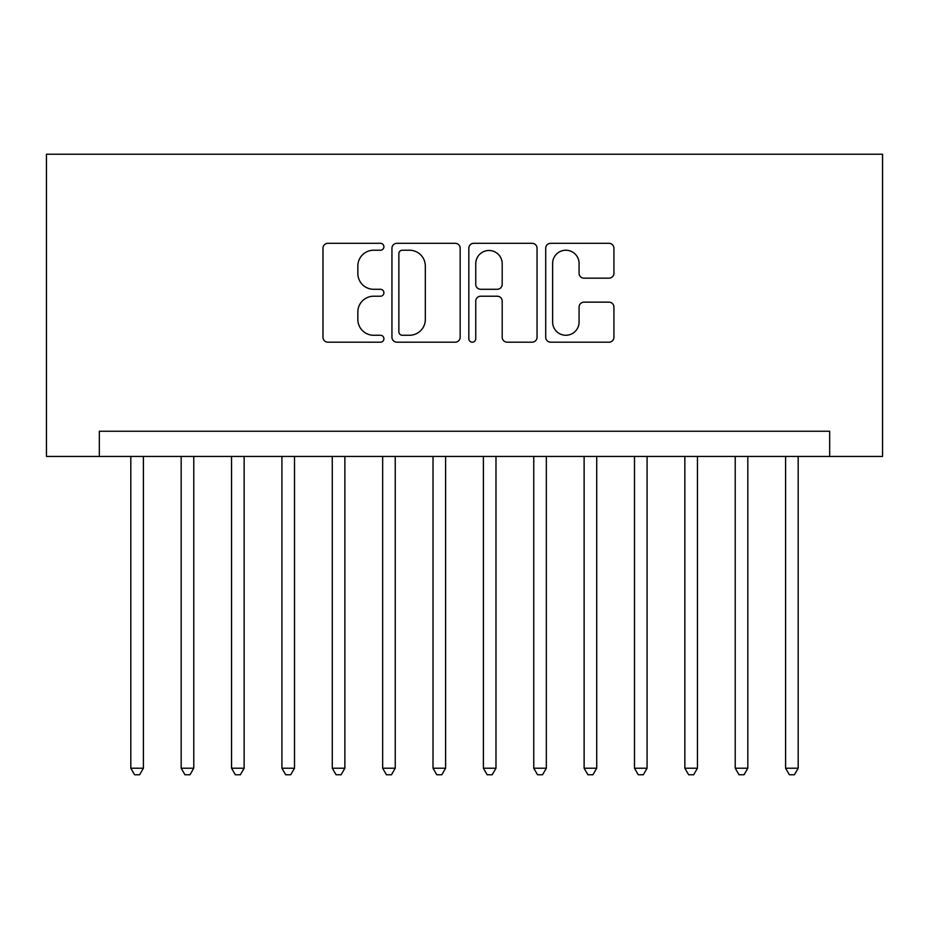 <?xml version="1.0" encoding="UTF-8"?>
<svg xmlns="http://www.w3.org/2000/svg" width="929" height="929" viewBox="0 0 929 929"><rect width="100%" height="100%" fill="white"/><g stroke="black" fill="none" stroke-linecap="round" stroke-linejoin="round"><path stroke-width="1.39" d="M383.909 246.766A3.461 3.461 0 0 0 380.449 243.305L327.925 243.305A4.947 4.947 0 0 0 322.978 248.252L322.978 337.239A4.947 4.947 0 0 0 327.925 342.186L380.449 342.186A3.461 3.461 0 0 0 383.909 338.725A3.461 3.461 0 0 0 380.449 335.264L373.655 335.264A15.816 15.816 0 0 1 357.839 319.448L357.839 312.028A15.816 15.816 0 0 1 373.655 296.212L380.449 296.212A3.461 3.461 0 0 0 383.909 292.751A3.461 3.461 0 0 0 380.449 289.291L373.655 289.291A15.816 15.816 0 0 1 357.839 273.463L357.839 266.054A15.816 15.816 0 0 1 373.655 250.226L380.449 250.226A3.461 3.461 0 0 0 383.909 246.766M608.983 278.166A4.947 4.947 0 0 0 613.93 273.219L613.93 248.252A4.947 4.947 0 0 0 608.983 243.305L550.653 243.305A4.947 4.947 0 0 0 545.706 248.252L545.706 337.239A4.947 4.947 0 0 0 550.653 342.186L608.983 342.186A4.947 4.947 0 0 0 613.93 337.239L613.93 307.081A4.947 4.947 0 0 0 608.983 302.146L584.016 302.146A4.947 4.947 0 0 0 579.081 307.081L579.081 322.038A13.227 13.227 0 0 1 565.854 335.264A13.227 13.227 0 0 1 552.627 322.038L552.627 263.453A13.227 13.227 0 0 1 565.854 250.226A13.227 13.227 0 0 1 579.081 263.453L579.081 273.219A4.947 4.947 0 0 0 584.016 278.166L608.983 278.166M829.667 456.441L882.55 456.441L882.55 154.237L46.45 154.237L46.45 456.441L829.667 456.441L829.667 431.253L99.333 431.253L99.333 456.441M460.169 248.252A4.947 4.947 0 0 0 455.233 243.305L396.892 243.305A4.947 4.947 0 0 0 391.945 248.252L391.945 337.239A4.947 4.947 0 0 0 396.892 342.186L455.233 342.186A4.947 4.947 0 0 0 460.169 337.239L460.169 248.252M473.767 243.305L532.108 243.305A4.947 4.947 0 0 1 537.055 248.252L537.055 337.239A4.947 4.947 0 0 1 532.108 342.186L507.141 342.186A4.947 4.947 0 0 1 502.194 337.239L502.194 301.147A4.947 4.947 0 0 0 497.259 296.212L480.688 296.212A4.947 4.947 0 0 0 475.753 301.147L475.753 338.725A3.461 3.461 0 0 1 472.292 342.186A3.461 3.461 0 0 1 468.831 338.725L468.831 248.252A4.947 4.947 0 0 1 473.767 243.305M402.327 250.226A3.461 3.461 0 0 0 398.866 253.687L398.866 331.804A3.461 3.461 0 0 0 402.327 335.264L409.503 335.264A15.816 15.816 0 0 0 425.319 319.448L425.319 266.054A15.816 15.816 0 0 0 409.503 250.226L402.327 250.226M502.194 263.697A13.227 13.227 0 0 0 488.968 250.482A13.227 13.227 0 0 0 475.753 263.697L475.753 284.344A4.947 4.947 0 0 0 480.688 289.291L497.259 289.291A4.947 4.947 0 0 0 502.194 284.344L502.194 263.697M130.815 456.441L130.815 768.213L143.403 768.213L143.403 456.441M143.403 768.213L139.629 774.763L134.589 774.763L130.815 768.213M181.178 456.441L181.178 768.213L193.778 768.213L193.778 456.441M193.778 768.213L189.992 774.763L184.964 774.763L181.178 768.213M231.553 456.441L231.553 768.213L244.141 768.213L244.141 456.441M244.141 768.213L240.367 774.763L235.327 774.763L231.553 768.213M281.917 456.441L281.917 768.213L294.505 768.213L294.505 456.441M294.505 768.213L290.731 774.763L285.691 774.763L281.917 768.213M332.28 456.441L332.28 768.213L344.88 768.213L344.88 456.441M344.88 768.213L341.094 774.763L336.066 774.763L332.28 768.213M382.655 456.441L382.655 768.213L395.243 768.213L395.243 456.441M395.243 768.213L391.469 774.763L386.429 774.763L382.655 768.213M433.019 456.441L433.019 768.213L445.606 768.213L445.606 456.441M445.606 768.213L441.832 774.763L436.793 774.763L433.019 768.213M483.394 456.441L483.394 768.213L495.981 768.213L495.981 456.441M495.981 768.213L492.207 774.763L487.168 774.763L483.394 768.213M533.757 456.441L533.757 768.213L546.345 768.213L546.345 456.441M546.345 768.213L542.571 774.763L537.531 774.763L533.757 768.213M584.12 456.441L584.12 768.213L596.72 768.213L596.72 456.441M596.72 768.213L592.934 774.763L587.906 774.763L584.12 768.213M634.495 456.441L634.495 768.213L647.083 768.213L647.083 456.441M647.083 768.213L643.309 774.763L638.269 774.763L634.495 768.213M684.859 456.441L684.859 768.213L697.447 768.213L697.447 456.441M697.447 768.213L693.673 774.763L688.633 774.763L684.859 768.213M735.222 456.441L735.222 768.213L747.822 768.213L747.822 456.441M747.822 768.213L744.036 774.763L739.008 774.763L735.222 768.213M785.597 456.441L785.597 768.213L798.185 768.213L798.185 456.441M798.185 768.213L794.411 774.763L789.371 774.763L785.597 768.213"/></g></svg>
